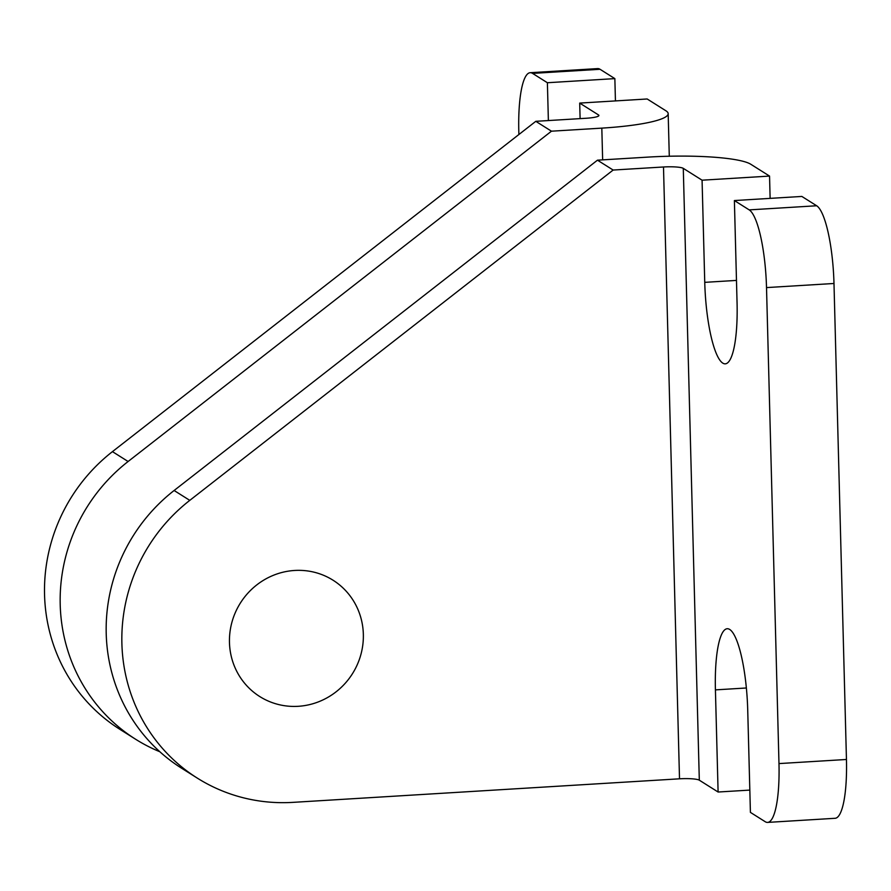 <?xml version="1.0" encoding="UTF-8"?>
<svg xmlns="http://www.w3.org/2000/svg" width="891" height="891" viewBox="0 0 891 891"><rect width="100%" height="100%" fill="white"/><g stroke="black" fill="none" stroke-linecap="round" stroke-linejoin="round"><path stroke-width="1.34" d="M580.108 118.626L579.696 103.089L647.167 98.979L665.956 110.818A85.781 13.053 -1.5 0 1 668.172 113.658L669.286 156.226M579.696 103.089L598.485 114.928L598.518 116.042M159.845 751.748A171.05 164.835 -57.8 0 1 135.588 739.229L119.929 729.361A171.05 164.835 -57.8 0 1 112.444 451.637L535.803 121.321L586.144 118.258A16.495 2.506 -1.5 0 0 598.908 115.474A16.495 2.506 -1.5 0 0 598.485 114.928M135.588 739.229A171.05 164.835 -57.8 0 1 128.104 461.505L551.462 131.189L601.815 128.126A85.781 13.053 -1.5 0 0 668.172 113.658M535.803 121.321L551.462 131.189M532.573 73.396A68.741 15.102 -93.5 0 0 530.178 72.706L597.638 68.596A68.741 15.102 86.5 0 1 600.044 69.286L532.573 73.396L547.386 82.729L548.377 120.552M600.044 69.286L614.857 78.62L547.386 82.729M614.857 78.62L615.436 100.906M530.178 72.706A68.741 15.102 -93.5 0 0 518.807 131.523L518.885 134.519M770.125 198.37L769.546 176.084L750.757 164.245A85.781 13.053 178.5 0 0 647.824 157.117L597.471 160.18L174.113 490.495A171.05 164.835 -57.8 0 0 181.597 768.22L197.267 778.088A171.05 164.835 -57.8 0 1 189.783 500.363L613.142 170.047L663.494 166.985A16.495 2.506 178.5 0 1 683.286 168.354L699.312 780.182A16.495 2.506 -1.5 0 0 679.51 778.812L292.872 802.368A171.05 164.835 -57.8 0 1 197.267 778.088M769.546 176.084L702.075 180.194L683.286 168.354M699.312 780.182L718.101 792.021L715.417 689.879A71.447 15.704 86.5 0 1 727.234 628.734A71.447 15.704 86.5 0 1 747.727 710.227L750.411 812.38L765.213 821.714A68.741 15.102 86.5 0 0 767.619 822.404A68.741 15.102 86.5 0 0 778.979 763.587L766.516 287.593L833.987 283.483A68.741 15.102 -93.5 0 0 816.668 205.765L801.855 196.443L734.384 200.553L737.057 302.706A71.447 15.704 86.5 0 1 725.252 363.84A71.447 15.704 86.5 0 1 704.748 282.347L702.075 180.194M613.142 170.047L597.471 160.18M816.668 205.765L749.197 209.886L734.384 200.553M749.821 790.094L718.101 792.021M767.619 822.404L835.09 818.294A68.741 15.102 -93.5 0 0 846.45 759.477L833.987 283.483M749.197 209.886A68.741 15.102 86.5 0 1 766.516 287.593M298.184 706.307A68.741 66.246 -57.8 0 1 259.76 696.55A68.741 66.246 -57.8 0 1 231.983 622.018A68.741 66.246 -57.8 0 1 294.631 570.463A68.741 66.246 -57.8 0 1 333.056 580.219A68.741 66.246 -57.8 0 1 360.833 654.74A68.741 66.246 -57.8 0 1 298.184 706.307M602.65 159.868L601.815 128.126M112.444 451.637L128.104 461.505M679.51 778.812L663.494 166.985M189.783 500.363L174.113 490.495M846.45 759.477L778.979 763.587M746.38 687.986L715.417 689.879M736.478 280.409L704.748 282.347"/></g></svg>
